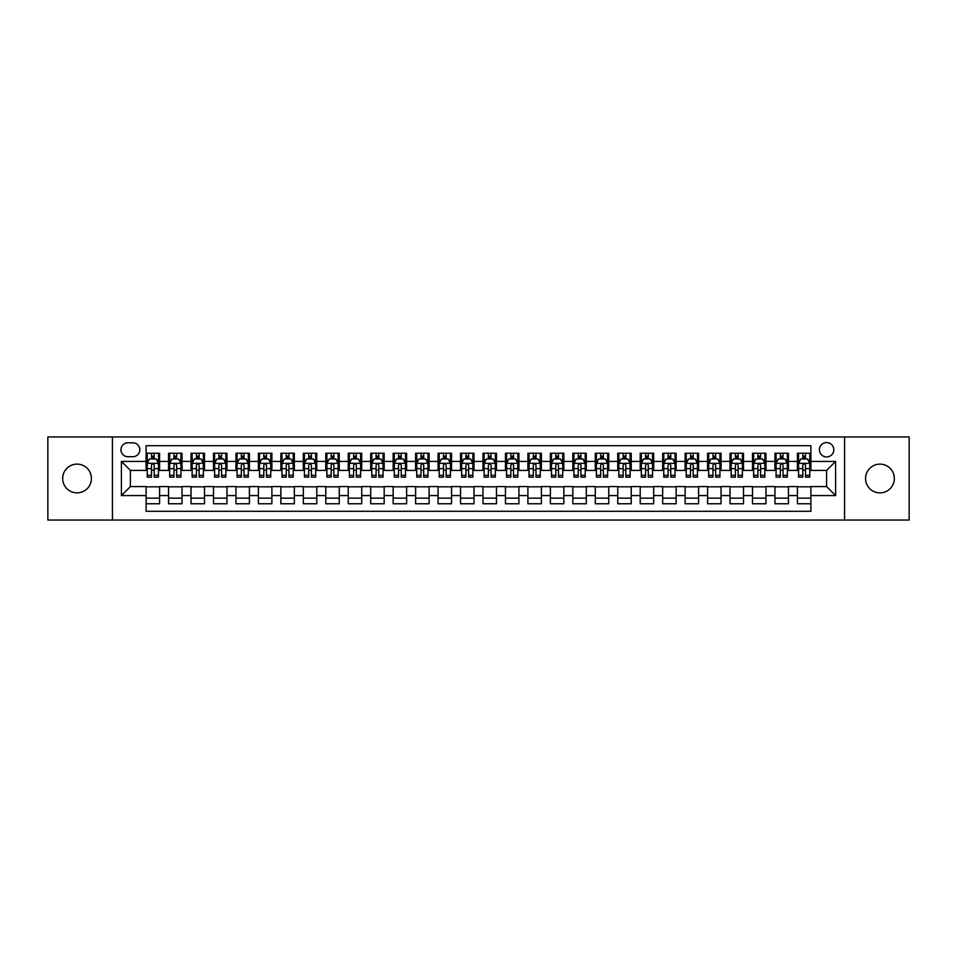 <?xml version="1.0" encoding="UTF-8"?>
<svg xmlns="http://www.w3.org/2000/svg" width="957" height="957" viewBox="0 0 957 957"><rect width="100%" height="100%" fill="white"/><g stroke="black" fill="none" stroke-linecap="round" stroke-linejoin="round"><path stroke-width="1.44" d="M879.95 464.121A14.379 14.379 0 0 0 865.583 478.5A14.379 14.379 0 0 0 879.95 492.879A14.379 14.379 0 0 0 894.328 478.5A14.379 14.379 0 0 0 879.95 464.121M77.05 464.121A14.379 14.379 0 0 0 62.672 478.5A14.379 14.379 0 0 0 77.05 492.879A14.379 14.379 0 0 0 91.417 478.5A14.379 14.379 0 0 0 77.05 464.121M826.609 442.565A7.189 7.189 0 0 0 819.431 449.754A7.189 7.189 0 0 0 826.609 456.944A7.189 7.189 0 0 0 833.798 449.754A7.189 7.189 0 0 0 826.609 442.565M844.576 520.046L909.15 520.046L909.15 436.954L844.576 436.954L844.576 520.046L112.424 520.046L112.424 436.954L47.85 436.954L47.85 520.046L112.424 520.046M810.89 453.235L797.42 453.235L797.42 461.43L788.436 461.43L788.436 470.413L797.42 470.413L797.42 461.43M788.436 461.43L788.436 453.235L774.955 453.235L774.955 461.43L765.971 461.43L765.971 470.413L774.955 470.413L774.955 461.43M765.971 461.43L765.971 453.235L752.501 453.235L752.501 461.43L743.517 461.43L743.517 470.413L752.501 470.413L752.501 461.43M743.517 461.43L743.517 453.235L730.035 453.235L730.035 461.43L721.052 461.43L721.052 470.413L730.035 470.413L730.035 461.43M721.052 461.43L721.052 453.235L707.582 453.235L707.582 461.43L698.598 461.43L698.598 470.413L707.582 470.413L707.582 461.43M698.598 461.43L698.598 453.235L685.116 453.235L685.116 461.43L676.144 461.43L676.144 470.413L685.116 470.413L685.116 461.43M676.144 461.43L676.144 453.235L662.663 453.235L662.663 461.43L653.679 461.43L653.679 470.413L662.663 470.413L662.663 461.43M653.679 461.43L653.679 453.235L640.209 453.235L640.209 461.43L631.225 461.43L631.225 470.413L640.209 470.413L640.209 461.43M631.225 461.43L631.225 453.235L617.744 453.235L617.744 461.43L608.76 461.43L608.76 470.413L617.744 470.413L617.744 461.43M608.76 461.43L608.76 453.235L595.29 453.235L595.29 461.43L586.306 461.43L586.306 470.413L595.29 470.413L595.29 461.43M586.306 461.43L586.306 453.235L572.824 453.235L572.824 461.43L563.84 461.43L563.84 470.413L572.824 470.413L572.824 461.43M563.84 461.43L563.84 453.235L550.371 453.235L550.371 461.43L541.387 461.43L541.387 470.413L550.371 470.413L550.371 461.43M541.387 461.43L541.387 453.235L527.905 453.235L527.905 461.43L518.921 461.43L518.921 470.413L527.905 470.413L527.905 461.43M518.921 461.43L518.921 453.235L505.452 453.235L505.452 461.43L496.468 461.43L496.468 470.413L505.452 470.413L505.452 461.43M496.468 461.43L496.468 453.235L482.986 453.235L482.986 461.43L474.014 461.43L474.014 470.413L482.986 470.413L482.986 461.43M474.014 461.43L474.014 453.235L460.532 453.235L460.532 461.43L451.548 461.43L451.548 470.413L460.532 470.413L460.532 461.43M451.548 461.43L451.548 453.235L438.079 453.235L438.079 461.43L429.095 461.43L429.095 470.413L438.079 470.413L438.079 461.43M429.095 461.43L429.095 453.235L415.613 453.235L415.613 461.43L406.629 461.43L406.629 470.413L415.613 470.413L415.613 461.43M406.629 461.43L406.629 453.235L393.16 453.235L393.16 461.43L384.176 461.43L384.176 470.413L393.16 470.413L393.16 461.43M384.176 461.43L384.176 453.235L370.694 453.235L370.694 461.43L361.71 461.43L361.71 470.413L370.694 470.413L370.694 461.43M361.71 461.43L361.71 453.235L348.24 453.235L348.24 461.43L339.257 461.43L339.257 470.413L348.24 470.413L348.24 461.43M339.257 461.43L339.257 453.235L325.775 453.235L325.775 461.43L316.791 461.43L316.791 470.413L325.775 470.413L325.775 461.43M316.791 461.43L316.791 453.235L303.321 453.235L303.321 461.43L294.337 461.43L294.337 470.413L303.321 470.413L303.321 461.43M294.337 461.43L294.337 453.235L280.856 453.235L280.856 461.43L271.884 461.43L271.884 470.413L280.856 470.413L280.856 461.43M271.884 461.43L271.884 453.235L258.402 453.235L258.402 461.43L249.418 461.43L249.418 470.413L258.402 470.413L258.402 461.43M249.418 461.43L249.418 453.235L235.948 453.235L235.948 461.43L226.965 461.43L226.965 470.413L235.948 470.413L235.948 461.43M226.965 461.43L226.965 453.235L213.483 453.235L213.483 461.43L204.499 461.43L204.499 470.413L213.483 470.413L213.483 461.43M204.499 461.43L204.499 453.235L191.029 453.235L191.029 461.43L182.045 461.43L182.045 470.413L191.029 470.413L191.029 461.43M182.045 461.43L182.045 453.235L168.564 453.235L168.564 470.413L159.58 470.413L159.58 453.235L146.11 453.235M146.11 503.765L159.58 503.765L159.58 486.587L168.564 486.587L168.564 503.765L182.045 503.765L182.045 486.587L191.029 486.587L191.029 495.57L182.045 495.57M191.029 495.57L191.029 503.765L204.499 503.765L204.499 486.587L213.483 486.587L213.483 495.57L204.499 495.57M213.483 495.57L213.483 503.765L226.965 503.765L226.965 486.587L235.948 486.587L235.948 495.57L226.965 495.57M235.948 495.57L235.948 503.765L249.418 503.765L249.418 486.587L258.402 486.587L258.402 495.57L249.418 495.57M258.402 495.57L258.402 503.765L271.884 503.765L271.884 486.587L280.856 486.587L280.856 495.57L271.884 495.57M280.856 495.57L280.856 503.765L294.337 503.765L294.337 486.587L303.321 486.587L303.321 495.57L294.337 495.57M303.321 495.57L303.321 503.765L316.791 503.765L316.791 486.587L325.775 486.587L325.775 495.57L316.791 495.57M325.775 495.57L325.775 503.765L339.257 503.765L339.257 486.587L348.24 486.587L348.24 495.57L339.257 495.57M348.24 495.57L348.24 503.765L361.71 503.765L361.71 486.587L370.694 486.587L370.694 495.57L361.71 495.57M370.694 495.57L370.694 503.765L384.176 503.765L384.176 486.587L393.16 486.587L393.16 495.57L384.176 495.57M393.16 495.57L393.16 503.765L406.629 503.765L406.629 486.587L415.613 486.587L415.613 495.57L406.629 495.57M415.613 495.57L415.613 503.765L429.095 503.765L429.095 486.587L438.079 486.587L438.079 495.57L429.095 495.57M438.079 495.57L438.079 503.765L451.548 503.765L451.548 486.587L460.532 486.587L460.532 495.57L451.548 495.57M460.532 495.57L460.532 503.765L474.014 503.765L474.014 486.587L482.986 486.587L482.986 495.57L474.014 495.57M482.986 495.57L482.986 503.765L496.468 503.765L496.468 486.587L505.452 486.587L505.452 495.57L496.468 495.57M505.452 495.57L505.452 503.765L518.921 503.765L518.921 486.587L527.905 486.587L527.905 495.57L518.921 495.57M527.905 495.57L527.905 503.765L541.387 503.765L541.387 486.587L550.371 486.587L550.371 495.57L541.387 495.57M550.371 495.57L550.371 503.765L563.84 503.765L563.84 486.587L572.824 486.587L572.824 495.57L563.84 495.57M572.824 495.57L572.824 503.765L586.306 503.765L586.306 486.587L595.29 486.587L595.29 495.57L586.306 495.57M595.29 495.57L595.29 503.765L608.76 503.765L608.76 486.587L617.744 486.587L617.744 495.57L608.76 495.57M617.744 495.57L617.744 503.765L631.225 503.765L631.225 486.587L640.209 486.587L640.209 495.57L631.225 495.57M640.209 495.57L640.209 503.765L653.679 503.765L653.679 486.587L662.663 486.587L662.663 495.57L653.679 495.57M662.663 495.57L662.663 503.765L676.144 503.765L676.144 486.587L685.116 486.587L685.116 495.57L676.144 495.57M685.116 495.57L685.116 503.765L698.598 503.765L698.598 486.587L707.582 486.587L707.582 495.57L698.598 495.57M707.582 495.57L707.582 503.765L721.052 503.765L721.052 486.587L730.035 486.587L730.035 495.57L721.052 495.57M730.035 495.57L730.035 503.765L743.517 503.765L743.517 486.587L752.501 486.587L752.501 495.57L743.517 495.57M752.501 495.57L752.501 503.765L765.971 503.765L765.971 486.587L774.955 486.587L774.955 495.57L765.971 495.57M774.955 495.57L774.955 503.765L788.436 503.765L788.436 486.587L797.42 486.587L797.42 495.57L788.436 495.57M127.915 456.716L132.856 456.716A6.962 6.962 0 0 0 139.818 449.754A6.962 6.962 0 0 0 132.856 442.792L127.915 442.792A6.962 6.962 0 0 0 120.953 449.754A6.962 6.962 0 0 0 127.915 456.716M844.576 436.954L112.424 436.954M810.89 461.43L810.89 445.711L146.11 445.711L146.11 470.413L130.391 470.413L130.391 486.587L146.11 486.587L146.11 511.289L810.89 511.289L810.89 486.587L826.609 486.587L826.609 470.413L810.89 470.413L810.89 461.43L835.593 461.43L835.593 495.57L810.89 495.57M146.11 495.57L121.407 495.57L121.407 461.43L146.11 461.43M797.42 495.57L797.42 503.765L810.89 503.765M146.11 458.846L147.234 458.846M151.493 458.846L154.197 458.846M158.455 458.846L159.58 458.846M146.11 470.186L147.234 470.186M151.493 470.186L154.197 470.186M158.455 470.186L159.58 470.186M146.11 486.814L159.58 486.814M146.11 498.154L159.58 498.154M168.564 470.186L169.688 470.186M173.959 470.186L176.65 470.186M180.921 470.186L182.045 470.186M168.564 458.846L169.688 458.846M173.959 458.846L176.65 458.846M180.921 458.846L182.045 458.846M168.564 486.814L182.045 486.814M168.564 498.154L182.045 498.154M191.029 486.814L204.499 486.814M191.029 498.154L204.499 498.154M191.029 458.846L192.154 458.846M196.412 458.846L199.116 458.846M203.374 458.846L204.499 458.846M191.029 470.186L192.154 470.186M196.412 470.186L199.116 470.186M203.374 470.186L204.499 470.186M213.483 486.814L226.965 486.814M213.483 498.154L226.965 498.154M213.483 458.846L214.607 458.846M218.878 458.846L221.569 458.846M225.84 458.846L226.965 458.846M213.483 470.186L214.607 470.186M218.878 470.186L221.569 470.186M225.84 470.186L226.965 470.186M235.948 486.814L249.418 486.814M235.948 498.154L249.418 498.154M235.948 458.846L237.061 458.846M241.331 458.846L244.023 458.846M248.294 458.846L249.418 458.846M235.948 470.186L237.061 470.186M241.331 470.186L244.023 470.186M248.294 470.186L249.418 470.186M258.402 486.814L271.884 486.814M258.402 498.154L271.884 498.154M258.402 458.846L259.526 458.846M263.797 458.846L266.489 458.846M270.759 458.846L271.884 458.846M258.402 470.186L259.526 470.186M263.797 470.186L266.489 470.186M270.759 470.186L271.884 470.186M280.856 486.814L294.337 486.814M280.856 498.154L294.337 498.154M280.856 458.846L281.98 458.846M286.251 458.846L288.942 458.846M293.213 458.846L294.337 458.846M280.856 470.186L281.98 470.186M286.251 470.186L288.942 470.186M293.213 470.186L294.337 470.186M303.321 486.814L316.791 486.814M303.321 498.154L316.791 498.154M303.321 458.846L304.446 458.846M308.716 458.846L311.408 458.846M315.678 458.846L316.791 458.846M303.321 470.186L304.446 470.186M308.716 470.186L311.408 470.186M315.678 470.186L316.791 470.186M325.775 486.814L339.257 486.814M325.775 498.154L339.257 498.154M325.775 458.846L326.899 458.846M331.17 458.846L333.861 458.846M338.132 458.846L339.257 458.846M325.775 470.186L326.899 470.186M331.17 470.186L333.861 470.186M338.132 470.186L339.257 470.186M348.24 486.814L361.71 486.814M348.24 498.154L361.71 498.154M348.24 458.846L349.365 458.846M353.623 458.846L356.327 458.846M360.586 458.846L361.71 458.846M348.24 470.186L349.365 470.186M353.623 470.186L356.327 470.186M360.586 470.186L361.71 470.186M370.694 486.814L384.176 486.814M370.694 498.154L384.176 498.154M370.694 458.846L371.818 458.846M376.089 458.846L378.781 458.846M383.051 458.846L384.176 458.846M370.694 470.186L371.818 470.186M376.089 470.186L378.781 470.186M383.051 470.186L384.176 470.186M393.16 486.814L406.629 486.814M393.16 498.154L406.629 498.154M393.16 458.846L394.284 458.846M398.543 458.846L401.246 458.846M405.505 458.846L406.629 458.846M393.16 470.186L394.284 470.186M398.543 470.186L401.246 470.186M405.505 470.186L406.629 470.186M415.613 486.814L429.095 486.814M415.613 498.154L429.095 498.154M415.613 458.846L416.738 458.846M421.008 458.846L423.7 458.846M427.97 458.846L429.095 458.846M415.613 470.186L416.738 470.186M421.008 470.186L423.7 470.186M427.97 470.186L429.095 470.186M438.079 486.814L451.548 486.814M438.079 498.154L451.548 498.154M438.079 458.846L439.191 458.846M443.462 458.846L446.153 458.846M450.424 458.846L451.548 458.846M438.079 470.186L439.191 470.186M443.462 470.186L446.153 470.186M450.424 470.186L451.548 470.186M460.532 486.814L474.014 486.814M460.532 498.154L474.014 498.154M460.532 458.846L461.657 458.846M465.927 458.846L468.619 458.846M472.89 458.846L474.014 458.846M460.532 470.186L461.657 470.186M465.927 470.186L468.619 470.186M472.89 470.186L474.014 470.186M482.986 486.814L496.468 486.814M482.986 498.154L496.468 498.154M482.986 458.846L484.11 458.846M488.381 458.846L491.073 458.846M495.343 458.846L496.468 458.846M482.986 470.186L484.11 470.186M488.381 470.186L491.073 470.186M495.343 470.186L496.468 470.186M505.452 486.814L518.921 486.814M505.452 498.154L518.921 498.154M505.452 458.846L506.576 458.846M510.847 458.846L513.538 458.846M517.809 458.846L518.921 458.846M505.452 470.186L506.576 470.186M510.847 470.186L513.538 470.186M517.809 470.186L518.921 470.186M527.905 486.814L541.387 486.814M527.905 498.154L541.387 498.154M527.905 458.846L529.03 458.846M533.3 458.846L535.992 458.846M540.262 458.846L541.387 458.846M527.905 470.186L529.03 470.186M533.3 470.186L535.992 470.186M540.262 470.186L541.387 470.186M550.371 486.814L563.84 486.814M550.371 498.154L563.84 498.154M550.371 458.846L551.495 458.846M555.754 458.846L558.457 458.846M562.716 458.846L563.84 458.846M550.371 470.186L551.495 470.186M555.754 470.186L558.457 470.186M562.716 470.186L563.84 470.186M572.824 486.814L586.306 486.814M572.824 498.154L586.306 498.154M572.824 458.846L573.949 458.846M578.219 458.846L580.911 458.846M585.182 458.846L586.306 458.846M572.824 470.186L573.949 470.186M578.219 470.186L580.911 470.186M585.182 470.186L586.306 470.186M595.29 486.814L608.76 486.814M595.29 498.154L608.76 498.154M595.29 458.846L596.414 458.846M600.673 458.846L603.377 458.846M607.635 458.846L608.76 458.846M595.29 470.186L596.414 470.186M600.673 470.186L603.377 470.186M607.635 470.186L608.76 470.186M617.744 486.814L631.225 486.814M617.744 498.154L631.225 498.154M617.744 458.846L618.868 458.846M623.139 458.846L625.83 458.846M630.101 458.846L631.225 458.846M617.744 470.186L618.868 470.186M623.139 470.186L625.83 470.186M630.101 470.186L631.225 470.186M640.209 486.814L653.679 486.814M640.209 498.154L653.679 498.154M640.209 458.846L641.322 458.846M645.592 458.846L648.284 458.846M652.554 458.846L653.679 458.846M640.209 470.186L641.322 470.186M645.592 470.186L648.284 470.186M652.554 470.186L653.679 470.186M662.663 486.814L676.144 486.814M662.663 498.154L676.144 498.154M662.663 458.846L663.787 458.846M668.058 458.846L670.749 458.846M675.02 458.846L676.144 458.846M662.663 470.186L663.787 470.186M668.058 470.186L670.749 470.186M675.02 470.186L676.144 470.186M685.116 486.814L698.598 486.814M685.116 498.154L698.598 498.154M685.116 458.846L686.241 458.846M690.511 458.846L693.203 458.846M697.474 458.846L698.598 458.846M685.116 470.186L686.241 470.186M690.511 470.186L693.203 470.186M697.474 470.186L698.598 470.186M707.582 486.814L721.052 486.814M707.582 498.154L721.052 498.154M707.582 458.846L708.706 458.846M712.977 458.846L715.669 458.846M719.939 458.846L721.052 458.846M707.582 470.186L708.706 470.186M712.977 470.186L715.669 470.186M719.939 470.186L721.052 470.186M730.035 486.814L743.517 486.814M730.035 498.154L743.517 498.154M730.035 458.846L731.16 458.846M735.431 458.846L738.122 458.846M742.393 458.846L743.517 458.846M730.035 470.186L731.16 470.186M735.431 470.186L738.122 470.186M742.393 470.186L743.517 470.186M752.501 486.814L765.971 486.814M752.501 498.154L765.971 498.154M752.501 458.846L753.626 458.846M757.884 458.846L760.588 458.846M764.846 458.846L765.971 458.846M752.501 470.186L753.626 470.186M757.884 470.186L760.588 470.186M764.846 470.186L765.971 470.186M774.955 486.814L788.436 486.814M774.955 498.154L788.436 498.154M774.955 458.846L776.079 458.846M780.35 458.846L783.041 458.846M787.312 458.846L788.436 458.846M774.955 470.186L776.079 470.186M780.35 470.186L783.041 470.186M787.312 470.186L788.436 470.186M797.42 486.814L810.89 486.814M797.42 498.154L810.89 498.154M797.42 458.846L798.545 458.846M802.803 458.846L805.507 458.846M809.766 458.846L810.89 458.846M797.42 470.186L798.545 470.186M802.803 470.186L805.507 470.186M809.766 470.186L810.89 470.186M130.391 470.413L121.407 461.43M130.391 486.587L121.407 495.57M835.593 461.43L826.609 470.413M835.593 495.57L826.609 486.587M154.197 456.154L151.493 456.154M158.455 475.318L154.197 475.318L154.197 477.148L158.455 477.148L158.455 463.451L156.218 458.965L149.471 458.965L147.234 463.451L147.234 477.148L151.493 477.148L151.493 475.318L147.234 475.318M147.234 463.451L147.234 453.235M158.455 463.451L158.455 453.235M151.493 458.965L151.493 453.235M154.197 453.235L154.197 458.965M154.197 475.318L154.197 465.138C153.299 463.403 152.402 463.403 151.493 465.138L151.493 475.318M176.65 456.154L173.959 456.154M180.921 475.318L176.65 475.318L176.65 477.148L180.921 477.148L180.921 463.451L178.672 458.965L171.937 458.965L169.688 463.451L169.688 477.148L173.959 477.148L173.959 475.318L169.688 475.318M169.688 463.451L169.688 453.235M180.921 463.451L180.921 453.235M173.959 458.965L173.959 453.235M176.65 453.235L176.65 458.965M176.65 475.318L176.65 465.138C175.753 463.403 174.856 463.403 173.959 465.138L173.959 475.318M199.116 456.154L196.412 456.154M203.374 475.318L199.116 475.318L199.116 477.148L203.374 477.148L203.374 463.451L201.137 458.965L194.391 458.965L192.154 463.451L192.154 477.148L196.412 477.148L196.412 475.318L192.154 475.318M192.154 463.451L192.154 453.235M203.374 463.451L203.374 453.235M196.412 458.965L196.412 453.235M199.116 453.235L199.116 458.965M199.116 475.318L199.116 465.138C198.219 463.403 197.309 463.403 196.412 465.138L196.412 475.318M221.569 456.154L218.878 456.154M225.84 475.318L221.569 475.318L221.569 477.148L225.84 477.148L225.84 463.451L223.591 458.965L216.856 458.965L214.607 463.451L214.607 477.148L218.878 477.148L218.878 475.318L214.607 475.318M214.607 463.451L214.607 453.235M225.84 463.451L225.84 453.235M218.878 458.965L218.878 453.235M221.569 453.235L221.569 458.965M221.569 475.318L221.569 465.138C220.672 463.403 219.775 463.403 218.878 465.138L218.878 475.318M244.023 456.154L241.331 456.154M248.294 475.318L244.023 475.318L244.023 477.148L248.294 477.148L248.294 463.451L246.045 458.965L239.31 458.965L237.061 463.451L237.061 477.148L241.331 477.148L241.331 475.318L237.061 475.318M237.061 463.451L237.061 453.235M248.294 463.451L248.294 453.235M241.331 458.965L241.331 453.235M244.023 453.235L244.023 458.965M244.023 475.318L244.023 465.138C243.126 463.403 242.229 463.403 241.331 465.138L241.331 475.318M266.489 456.154L263.797 456.154M270.759 475.318L266.489 475.318L266.489 477.148L270.759 477.148L270.759 463.451L268.51 458.965L261.775 458.965L259.526 463.451L259.526 477.148L263.797 477.148L263.797 475.318L259.526 475.318M259.526 463.451L259.526 453.235M270.759 463.451L270.759 453.235M263.797 458.965L263.797 453.235M266.489 453.235L266.489 458.965M266.489 475.318L266.489 465.138C265.591 463.403 264.694 463.403 263.797 465.138L263.797 475.318M288.942 456.154L286.251 456.154M293.213 475.318L288.942 475.318L288.942 477.148L293.213 477.148L293.213 463.451L290.964 458.965L284.229 458.965L281.98 463.451L281.98 477.148L286.251 477.148L286.251 475.318L281.98 475.318M281.98 463.451L281.98 453.235M293.213 463.451L293.213 453.235M286.251 458.965L286.251 453.235M288.942 453.235L288.942 458.965M288.942 475.318L288.942 465.138C288.045 463.403 287.148 463.403 286.251 465.138L286.251 475.318M311.408 456.154L308.716 456.154M315.678 475.318L311.408 475.318L311.408 477.148L315.678 477.148L315.678 463.451L313.429 458.965L306.695 458.965L304.446 463.451L304.446 477.148L308.716 477.148L308.716 475.318L304.446 475.318M304.446 463.451L304.446 453.235M315.678 463.451L315.678 453.235M308.716 458.965L308.716 453.235M311.408 453.235L311.408 458.965M311.408 475.318L311.408 465.138C310.511 463.403 309.613 463.403 308.716 465.138L308.716 475.318M333.861 456.154L331.17 456.154M338.132 475.318L333.861 475.318L333.861 477.148L338.132 477.148L338.132 463.451L335.883 458.965L329.148 458.965L326.899 463.451L326.899 477.148L331.17 477.148L331.17 475.318L326.899 475.318M326.899 463.451L326.899 453.235M338.132 463.451L338.132 453.235M331.17 458.965L331.17 453.235M333.861 453.235L333.861 458.965M333.861 475.318L333.861 465.138C332.964 463.403 332.067 463.403 331.17 465.138L331.17 475.318M356.327 456.154L353.623 456.154M360.586 475.318L356.327 475.318L356.327 477.148L360.586 477.148L360.586 463.451L358.349 458.965L351.602 458.965L349.365 463.451L349.365 477.148L353.623 477.148L353.623 475.318L349.365 475.318M349.365 463.451L349.365 453.235M360.586 463.451L360.586 453.235M353.623 458.965L353.623 453.235M356.327 453.235L356.327 458.965M356.327 475.318L356.327 465.138C355.43 463.403 354.533 463.403 353.623 465.138L353.623 475.318M378.781 456.154L376.089 456.154M383.051 475.318L378.781 475.318L378.781 477.148L383.051 477.148L383.051 463.451L380.802 458.965L374.067 458.965L371.818 463.451L371.818 477.148L376.089 477.148L376.089 475.318L371.818 475.318M371.818 463.451L371.818 453.235M383.051 463.451L383.051 453.235M376.089 458.965L376.089 453.235M378.781 453.235L378.781 458.965M378.781 475.318L378.781 465.138C377.883 463.403 376.986 463.403 376.089 465.138L376.089 475.318M401.246 456.154L398.543 456.154M405.505 475.318L401.246 475.318L401.246 477.148L405.505 477.148L405.505 463.451L403.268 458.965L396.521 458.965L394.284 463.451L394.284 477.148L398.543 477.148L398.543 475.318L394.284 475.318M394.284 463.451L394.284 453.235M405.505 463.451L405.505 453.235M398.543 458.965L398.543 453.235M401.246 453.235L401.246 458.965M401.246 475.318L401.246 465.138C400.349 463.403 399.44 463.403 398.543 465.138L398.543 475.318M423.7 456.154L421.008 456.154M427.97 475.318L423.7 475.318L423.7 477.148L427.97 477.148L427.97 463.451L425.721 458.965L418.987 458.965L416.738 463.451L416.738 477.148L421.008 477.148L421.008 475.318L416.738 475.318M416.738 463.451L416.738 453.235M427.97 463.451L427.97 453.235M421.008 458.965L421.008 453.235M423.7 453.235L423.7 458.965M423.7 475.318L423.7 465.138C422.803 463.403 421.905 463.403 421.008 465.138L421.008 475.318M446.153 456.154L443.462 456.154M450.424 475.318L446.153 475.318L446.153 477.148L450.424 477.148L450.424 463.451L448.175 458.965L441.44 458.965L439.191 463.451L439.191 477.148L443.462 477.148L443.462 475.318L439.191 475.318M439.191 463.451L439.191 453.235M450.424 463.451L450.424 453.235M443.462 458.965L443.462 453.235M446.153 453.235L446.153 458.965M446.153 475.318L446.153 465.138C445.256 463.403 444.359 463.403 443.462 465.138L443.462 475.318M468.619 456.154L465.927 456.154M472.89 475.318L468.619 475.318L468.619 477.148L472.89 477.148L472.89 463.451L470.641 458.965L463.906 458.965L461.657 463.451L461.657 477.148L465.927 477.148L465.927 475.318L461.657 475.318M461.657 463.451L461.657 453.235M472.89 463.451L472.89 453.235M465.927 458.965L465.927 453.235M468.619 453.235L468.619 458.965M468.619 475.318L468.619 465.138C467.722 463.403 466.825 463.403 465.927 465.138L465.927 475.318M491.073 456.154L488.381 456.154M495.343 475.318L491.073 475.318L491.073 477.148L495.343 477.148L495.343 463.451L493.094 458.965L486.359 458.965L484.11 463.451L484.11 477.148L488.381 477.148L488.381 475.318L484.11 475.318M484.11 463.451L484.11 453.235M495.343 463.451L495.343 453.235M488.381 458.965L488.381 453.235M491.073 453.235L491.073 458.965M491.073 475.318L491.073 465.138C490.175 463.403 489.278 463.403 488.381 465.138L488.381 475.318M513.538 456.154L510.847 456.154M517.809 475.318L513.538 475.318L513.538 477.148L517.809 477.148L517.809 463.451L515.56 458.965L508.825 458.965L506.576 463.451L506.576 477.148L510.847 477.148L510.847 475.318L506.576 475.318M506.576 463.451L506.576 453.235M517.809 463.451L517.809 453.235M510.847 458.965L510.847 453.235M513.538 453.235L513.538 458.965M513.538 475.318L513.538 465.138C512.641 463.403 511.744 463.403 510.847 465.138L510.847 475.318M535.992 456.154L533.3 456.154M540.262 475.318L535.992 475.318L535.992 477.148L540.262 477.148L540.262 463.451L538.013 458.965L531.279 458.965L529.03 463.451L529.03 477.148L533.3 477.148L533.3 475.318L529.03 475.318M529.03 463.451L529.03 453.235M540.262 463.451L540.262 453.235M533.3 458.965L533.3 453.235M535.992 453.235L535.992 458.965M535.992 475.318L535.992 465.138C535.095 463.403 534.197 463.403 533.3 465.138L533.3 475.318M558.457 456.154L555.754 456.154M562.716 475.318L558.457 475.318L558.457 477.148L562.716 477.148L562.716 463.451L560.479 458.965L553.732 458.965L551.495 463.451L551.495 477.148L555.754 477.148L555.754 475.318L551.495 475.318M551.495 463.451L551.495 453.235M562.716 463.451L562.716 453.235M555.754 458.965L555.754 453.235M558.457 453.235L558.457 458.965M558.457 475.318L558.457 465.138C557.56 463.403 556.663 463.403 555.754 465.138L555.754 475.318M580.911 456.154L578.219 456.154M585.182 475.318L580.911 475.318L580.911 477.148L585.182 477.148L585.182 463.451L582.933 458.965L576.198 458.965L573.949 463.451L573.949 477.148L578.219 477.148L578.219 475.318L573.949 475.318M573.949 463.451L573.949 453.235M585.182 463.451L585.182 453.235M578.219 458.965L578.219 453.235M580.911 453.235L580.911 458.965M580.911 475.318L580.911 465.138C580.014 463.403 579.117 463.403 578.219 465.138L578.219 475.318M603.377 456.154L600.673 456.154M607.635 475.318L603.377 475.318L603.377 477.148L607.635 477.148L607.635 463.451L605.398 458.965L598.651 458.965L596.414 463.451L596.414 477.148L600.673 477.148L600.673 475.318L596.414 475.318M596.414 463.451L596.414 453.235M607.635 463.451L607.635 453.235M600.673 458.965L600.673 453.235M603.377 453.235L603.377 458.965M603.377 475.318L603.377 465.138C602.479 463.403 601.57 463.403 600.673 465.138L600.673 475.318M625.83 456.154L623.139 456.154M630.101 475.318L625.83 475.318L625.83 477.148L630.101 477.148L630.101 463.451L627.852 458.965L621.117 458.965L618.868 463.451L618.868 477.148L623.139 477.148L623.139 475.318L618.868 475.318M618.868 463.451L618.868 453.235M630.101 463.451L630.101 453.235M623.139 458.965L623.139 453.235M625.83 453.235L625.83 458.965M625.83 475.318L625.83 465.138C624.933 463.403 624.036 463.403 623.139 465.138L623.139 475.318M648.284 456.154L645.592 456.154M652.554 475.318L648.284 475.318L648.284 477.148L652.554 477.148L652.554 463.451L650.305 458.965L643.571 458.965L641.322 463.451L641.322 477.148L645.592 477.148L645.592 475.318L641.322 475.318M641.322 463.451L641.322 453.235M652.554 463.451L652.554 453.235M645.592 458.965L645.592 453.235M648.284 453.235L648.284 458.965M648.284 475.318L648.284 465.138C647.387 463.403 646.489 463.403 645.592 465.138L645.592 475.318M670.749 456.154L668.058 456.154M675.02 475.318L670.749 475.318L670.749 477.148L675.02 477.148L675.02 463.451L672.771 458.965L666.036 458.965L663.787 463.451L663.787 477.148L668.058 477.148L668.058 475.318L663.787 475.318M663.787 463.451L663.787 453.235M675.02 463.451L675.02 453.235M668.058 458.965L668.058 453.235M670.749 453.235L670.749 458.965M670.749 475.318L670.749 465.138C669.852 463.403 668.955 463.403 668.058 465.138L668.058 475.318M693.203 456.154L690.511 456.154M697.474 475.318L693.203 475.318L693.203 477.148L697.474 477.148L697.474 463.451L695.225 458.965L688.49 458.965L686.241 463.451L686.241 477.148L690.511 477.148L690.511 475.318L686.241 475.318M686.241 463.451L686.241 453.235M697.474 463.451L697.474 453.235M690.511 458.965L690.511 453.235M693.203 453.235L693.203 458.965M693.203 475.318L693.203 465.138C692.306 463.403 691.409 463.403 690.511 465.138L690.511 475.318M715.669 456.154L712.977 456.154M719.939 475.318L715.669 475.318L715.669 477.148L719.939 477.148L719.939 463.451L717.69 458.965L710.955 458.965L708.706 463.451L708.706 477.148L712.977 477.148L712.977 475.318L708.706 475.318M708.706 463.451L708.706 453.235M719.939 463.451L719.939 453.235M712.977 458.965L712.977 453.235M715.669 453.235L715.669 458.965M715.669 475.318L715.669 465.138C714.771 463.403 713.874 463.403 712.977 465.138L712.977 475.318M738.122 456.154L735.431 456.154M742.393 475.318L738.122 475.318L738.122 477.148L742.393 477.148L742.393 463.451L740.144 458.965L733.409 458.965L731.16 463.451L731.16 477.148L735.431 477.148L735.431 475.318L731.16 475.318M731.16 463.451L731.16 453.235M742.393 463.451L742.393 453.235M735.431 458.965L735.431 453.235M738.122 453.235L738.122 458.965M738.122 475.318L738.122 465.138C737.225 463.403 736.328 463.403 735.431 465.138L735.431 475.318M760.588 456.154L757.884 456.154M764.846 475.318L760.588 475.318L760.588 477.148L764.846 477.148L764.846 463.451L762.609 458.965L755.863 458.965L753.626 463.451L753.626 477.148L757.884 477.148L757.884 475.318L753.626 475.318M753.626 463.451L753.626 453.235M764.846 463.451L764.846 453.235M757.884 458.965L757.884 453.235M760.588 453.235L760.588 458.965M760.588 475.318L760.588 465.138C759.691 463.403 758.793 463.403 757.884 465.138L757.884 475.318M783.041 456.154L780.35 456.154M787.312 475.318L783.041 475.318L783.041 477.148L787.312 477.148L787.312 463.451L785.063 458.965L778.328 458.965L776.079 463.451L776.079 477.148L780.35 477.148L780.35 475.318L776.079 475.318M776.079 463.451L776.079 453.235M787.312 463.451L787.312 453.235M780.35 458.965L780.35 453.235M783.041 453.235L783.041 458.965M783.041 475.318L783.041 465.138C782.144 463.403 781.247 463.403 780.35 465.138L780.35 475.318M805.507 456.154L802.803 456.154M809.766 475.318L805.507 475.318L805.507 477.148L809.766 477.148L809.766 463.451L807.529 458.965L800.782 458.965L798.545 463.451L798.545 477.148L802.803 477.148L802.803 475.318L798.545 475.318M798.545 463.451L798.545 453.235M809.766 463.451L809.766 453.235M802.803 458.965L802.803 453.235M805.507 453.235L805.507 458.965M805.507 475.318L805.507 465.138C804.61 463.403 803.701 463.403 802.803 465.138L802.803 475.318M168.564 495.57L159.58 495.57M168.564 461.43L159.58 461.43M158.407 463.344L147.282 463.344M147.234 460.197L148.861 460.197M156.828 460.197L158.455 460.197M151.493 468.655L147.234 468.655M158.455 468.655L154.197 468.655M154.197 457.578L151.493 457.578M180.861 463.344L169.748 463.344M169.688 460.197L171.315 460.197M179.294 460.197L180.921 460.197M173.959 468.655L169.688 468.655M180.921 468.655L176.65 468.655M176.65 457.578L173.959 457.578M203.327 463.344L192.201 463.344M192.154 460.197L193.781 460.197M201.748 460.197L203.374 460.197M196.412 468.655L192.154 468.655M203.374 468.655L199.116 468.655M199.116 457.578L196.412 457.578M225.78 463.344L214.667 463.344M214.607 460.197L216.234 460.197M224.213 460.197L225.84 460.197M218.878 468.655L214.607 468.655M225.84 468.655L221.569 468.655M221.569 457.578L218.878 457.578M248.234 463.344L237.121 463.344M237.061 460.197L238.7 460.197M246.667 460.197L248.294 460.197M241.331 468.655L237.061 468.655M248.294 468.655L244.023 468.655M244.023 457.578L241.331 457.578M270.699 463.344L259.586 463.344M259.526 460.197L261.153 460.197M269.132 460.197L270.759 460.197M263.797 468.655L259.526 468.655M270.759 468.655L266.489 468.655M266.489 457.578L263.797 457.578M293.153 463.344L282.04 463.344M281.98 460.197L283.607 460.197M291.586 460.197L293.213 460.197M286.251 468.655L281.98 468.655M293.213 468.655L288.942 468.655M288.942 457.578L286.251 457.578M315.619 463.344L304.493 463.344M304.446 460.197L306.073 460.197M314.04 460.197L315.678 460.197M308.716 468.655L304.446 468.655M315.678 468.655L311.408 468.655M311.408 457.578L308.716 457.578M338.072 463.344L326.959 463.344M326.899 460.197L328.526 460.197M336.505 460.197L338.132 460.197M331.17 468.655L326.899 468.655M338.132 468.655L333.861 468.655M333.861 457.578L331.17 457.578M360.538 463.344L349.413 463.344M349.365 460.197L350.992 460.197M358.959 460.197L360.586 460.197M353.623 468.655L349.365 468.655M360.586 468.655L356.327 468.655M356.327 457.578L353.623 457.578M382.991 463.344L371.878 463.344M371.818 460.197L373.445 460.197M381.424 460.197L383.051 460.197M376.089 468.655L371.818 468.655M383.051 468.655L378.781 468.655M378.781 457.578L376.089 457.578M405.457 463.344L394.332 463.344M394.284 460.197L395.911 460.197M403.878 460.197L405.505 460.197M398.543 468.655L394.284 468.655M405.505 468.655L401.246 468.655M401.246 457.578L398.543 457.578M427.911 463.344L416.797 463.344M416.738 460.197L418.365 460.197M426.344 460.197L427.97 460.197M421.008 468.655L416.738 468.655M427.97 468.655L423.7 468.655M423.7 457.578L421.008 457.578M450.376 463.344L439.251 463.344M439.191 460.197L440.83 460.197M448.797 460.197L450.424 460.197M443.462 468.655L439.191 468.655M450.424 468.655L446.153 468.655M446.153 457.578L443.462 457.578M472.83 463.344L461.717 463.344M461.657 460.197L463.284 460.197M471.263 460.197L472.89 460.197M465.927 468.655L461.657 468.655M472.89 468.655L468.619 468.655M468.619 457.578L465.927 457.578M495.283 463.344L484.17 463.344M484.11 460.197L485.737 460.197M493.716 460.197L495.343 460.197M488.381 468.655L484.11 468.655M495.343 468.655L491.073 468.655M491.073 457.578L488.381 457.578M517.749 463.344L506.624 463.344M506.576 460.197L508.203 460.197M516.17 460.197L517.809 460.197M510.847 468.655L506.576 468.655M517.809 468.655L513.538 468.655M513.538 457.578L510.847 457.578M540.203 463.344L529.089 463.344M529.03 460.197L530.657 460.197M538.635 460.197L540.262 460.197M533.3 468.655L529.03 468.655M540.262 468.655L535.992 468.655M535.992 457.578L533.3 457.578M562.668 463.344L551.543 463.344M551.495 460.197L553.122 460.197M561.089 460.197L562.716 460.197M555.754 468.655L551.495 468.655M562.716 468.655L558.457 468.655M558.457 457.578L555.754 457.578M585.122 463.344L574.009 463.344M573.949 460.197L575.576 460.197M583.555 460.197L585.182 460.197M578.219 468.655L573.949 468.655M585.182 468.655L580.911 468.655M580.911 457.578L578.219 457.578M607.587 463.344L596.462 463.344M596.414 460.197L598.041 460.197M606.008 460.197L607.635 460.197M600.673 468.655L596.414 468.655M607.635 468.655L603.377 468.655M603.377 457.578L600.673 457.578M630.041 463.344L618.928 463.344M618.868 460.197L620.495 460.197M628.474 460.197L630.101 460.197M623.139 468.655L618.868 468.655M630.101 468.655L625.83 468.655M625.83 457.578L623.139 457.578M652.507 463.344L641.381 463.344M641.322 460.197L642.96 460.197M650.927 460.197L652.554 460.197M645.592 468.655L641.322 468.655M652.554 468.655L648.284 468.655M648.284 457.578L645.592 457.578M674.96 463.344L663.847 463.344M663.787 460.197L665.414 460.197M673.393 460.197L675.02 460.197M668.058 468.655L663.787 468.655M675.02 468.655L670.749 468.655M670.749 457.578L668.058 457.578M697.414 463.344L686.301 463.344M686.241 460.197L687.868 460.197M695.847 460.197L697.474 460.197M690.511 468.655L686.241 468.655M697.474 468.655L693.203 468.655M693.203 457.578L690.511 457.578M719.879 463.344L708.766 463.344M708.706 460.197L710.333 460.197M718.3 460.197L719.939 460.197M712.977 468.655L708.706 468.655M719.939 468.655L715.669 468.655M715.669 457.578L712.977 457.578M742.333 463.344L731.22 463.344M731.16 460.197L732.787 460.197M740.766 460.197L742.393 460.197M735.431 468.655L731.16 468.655M742.393 468.655L738.122 468.655M738.122 457.578L735.431 457.578M764.799 463.344L753.673 463.344M753.626 460.197L755.252 460.197M763.219 460.197L764.846 460.197M757.884 468.655L753.626 468.655M764.846 468.655L760.588 468.655M760.588 457.578L757.884 457.578M787.252 463.344L776.139 463.344M776.079 460.197L777.706 460.197M785.685 460.197L787.312 460.197M780.35 468.655L776.079 468.655M787.312 468.655L783.041 468.655M783.041 457.578L780.35 457.578M809.718 463.344L798.593 463.344M798.545 460.197L800.172 460.197M808.139 460.197L809.766 460.197M802.803 468.655L798.545 468.655M809.766 468.655L805.507 468.655M805.507 457.578L802.803 457.578"/></g></svg>
